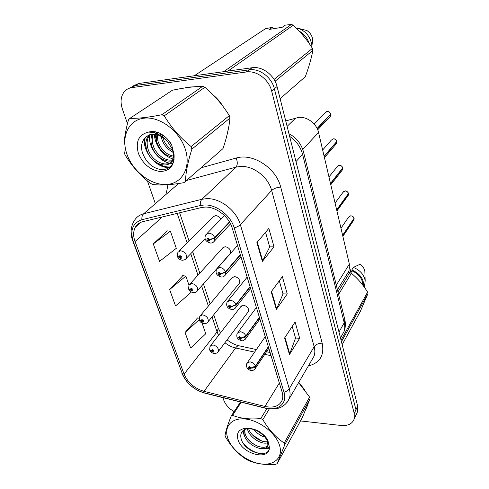 <?xml version="1.0" encoding="UTF-8"?>
<svg xmlns="http://www.w3.org/2000/svg" width="489" height="489" viewBox="0 0 489 489"><rect width="100%" height="100%" fill="white"/><g stroke="black" fill="none" stroke-linecap="round" stroke-linejoin="round"><path stroke-width="0.73" d="M229.439 254.378L230.356 253.339C230.93 249.775 229.182 247.556 225.111 246.67L222.464 248.18L223.406 247.134L190.032 283.926M238.852 283.864L239.622 282.911C240.105 279.549 238.375 277.422 234.445 276.542L231.762 278.033L232.556 277.08L200.582 315.356M247.88 312.239L248.528 311.377C248.925 308.192 247.226 306.157 243.418 305.27L240.716 306.737L241.389 305.869L210.722 345.485M220.728 219.378C219.579 216.982 217.801 215.722 215.398 215.588L212.794 217.104L213.919 215.973L179.053 251.12M285.735 120.942L298.541 117.409C307.013 116.345 316.683 123.613 318.553 132.47L349.366 264.097L349.012 270.918L347.098 274.042M188.73 87.054L184.567 87.989L188.73 87.054L193.265 86.871L188.73 87.054M204.799 207.091C215.68 206.376 228.974 216.486 232.196 227.966L282.116 392.099C282.978 395.002 283.021 397.636 282.239 400.014C279.567 406.133 273.803 408.272 264.952 406.438L204.029 391.353C194.53 388.443 187.88 382.698 184.09 374.122L135.056 241.554C133.094 236.065 133.191 231.291 135.337 227.232C136.981 224.372 139.506 222.507 142.91 221.645L201.352 207.562L204.799 207.091M204.127 204.989L200.349 205.514L141.902 219.72C132.684 222.984 129.823 230.27 133.32 241.584L182.446 373.975C186.609 383.37 193.888 389.666 204.292 392.856L265.142 407.979C277.783 411.432 287.715 403.621 283.999 392.27L234.231 227.917C230.71 215.307 216.077 204.182 204.127 204.989M354.861 417.502L355.961 415.137L355.943 409.715L274.372 88.778C271.707 77.293 259.512 68.136 249.201 69.841L135.294 85.538L129.017 88.338L135.294 85.538L249.201 69.841C259.512 68.136 271.707 77.293 274.372 88.778L355.943 409.715L355.961 415.137L354.861 417.502M292.214 326.371L295.539 338.119L289.457 354.537L299.671 338.26L295.099 321.958L284.635 337.96L289.457 354.537M295.515 338.033L299.671 338.26M265.551 232.312L269.708 246.969L262.361 261.407L274.023 246.853L268.852 228.412L256.884 242.575L262.361 261.407M269.69 246.896L274.023 246.853M279.298 280.814L283.021 293.938L276.34 309.445L287.245 293.962L282.385 276.64L271.206 291.792L276.34 309.445M282.997 293.858L287.245 293.962M226.511 137.018L228.656 127.531L226.511 137.018M222.996 106.364C220.423 102.091 217.244 98.381 213.448 95.221C217.244 98.381 220.423 102.091 222.996 106.364M306.053 408.993L307.991 404.275L306.053 408.993M304.836 389.953L298.773 382.374L304.836 389.953M300.49 420.943L341.071 425.479C348.034 426.017 352.422 423.804 354.238 418.841L354.213 413.413L271.646 91.046C268.944 79.499 256.664 70.275 246.297 71.975L131.889 87.598C128.546 88.093 125.881 89.64 123.894 92.225C120.734 96.804 120.233 102.409 122.397 109.041L127.476 123.638M147.421 180.912L155.037 202.794M222.868 397.624L223.705 400.02C225.49 404.715 228.962 408.584 234.109 411.634M167.324 230.887L153.289 243.919L159.542 261.352L176.303 248.333L170.386 231.175L167.14 230.869M197.495 317.948L185.068 332.532L190.624 348.027L205.753 333.785L202.085 323.143M182.843 275.674L169.646 289.543L175.539 305.961L191.376 292.067M188.98 285.13L185.869 276.102L182.66 275.649M169.646 289.543L185.869 276.102M153.289 243.919L170.386 231.175M199.157 318.253L197.311 317.911M185.068 332.532L199.261 319.61M356.567 413.835L357.667 411.469L357.655 406.066L277.055 86.535C274.433 75.123 262.318 66.027 252.061 67.739L138.65 83.509L132.415 86.284M329.617 117.122L330.497 116.193L330.478 114.322M330.698 114.053L317.104 128.454M229.494 221.908L214.671 237.605L209.946 239.586L207.935 238.1C206.309 239.188 206.651 240.24 208.95 241.26L209.995 239.726L209.06 239.702L208.644 240.313L207.843 239.28L209.946 239.586M209.995 239.726L214.799 238.021L214.647 240.832L213.369 242.177M229.683 222.238L214.799 238.021M317.697 129.787L330.497 116.193L330.772 114.328L317.214 128.68M177.409 256.425L180.912 258.565C182.421 257.556 182.073 256.554 179.873 255.558L178.931 257L179.805 257.037L180.184 256.462L180.961 257.458L178.974 257.128M180.349 256.481L179.805 257.037M178.931 257L177.287 256.108L177.904 252.275L180.594 250.753C185.068 251.798 187.012 254.286 186.413 258.216L185.288 259.378M180.404 256.499L179.824 257.092M335.931 144.2L336.664 143.344L336.64 141.633M336.835 141.407C336.218 139.726 335.044 138.876 333.309 138.858C334.696 138.595 335.864 139.444 336.842 141.394L324.109 156.205M240.307 254.622L225.533 271.835L220.936 273.822L218.962 272.367C217.354 273.357 217.678 274.36 219.934 275.38L220.973 273.956L220.056 273.907L219.64 274.482L218.852 273.504L220.936 273.822M220.973 273.956L225.661 272.232L225.545 274.763L224.488 275.979M240.423 255.013L225.661 272.232M324.439 157.629L336.664 143.344L336.897 141.645L324.17 156.468M342.019 170.416L342.63 169.634L342.6 168.063M342.758 167.825L330.485 183.442M250.038 286.627L235.924 304.58L231.444 306.572L229.512 305.142C227.917 306.041 228.222 307.006 230.441 308.027L231.48 306.701L230.576 306.634L230.16 307.165L229.384 306.23L231.444 306.572M231.48 306.701L236.046 304.959L235.967 307.239L235.093 308.339M250.154 287L236.046 304.959M330.784 184.732L342.63 169.634L342.826 168.088L330.54 183.693M337.954 165.808L339.317 165.331C340.515 164.989 341.67 165.826 342.771 167.837L342.765 167.855C342.166 166.223 341.01 165.386 339.293 165.337L337.251 166.645L328.963 176.951M347.893 195.808L348.4 195.105L348.364 193.656M343.614 191.523L345.112 190.967C346.145 190.539 347.282 191.364 348.51 193.442L336.652 209.781M259.372 317.318L245.875 335.937L241.499 337.93L239.61 336.524C238.027 337.343 238.326 338.26 240.502 339.287L241.542 338.052L240.649 337.966L240.233 338.461L239.469 337.569L241.499 337.93M241.542 338.052C243.436 338.101 244.916 337.514 245.991 336.298L245.936 338.357L245.215 339.348M259.482 317.673L245.991 336.298M348.559 193.699L336.707 210.025M353.559 220.423L353.944 218.449M349.122 216.419L350.723 215.808C352.538 216.01 353.657 216.823 354.073 218.247L342.618 235.264M268.333 346.774L255.417 365.986L251.144 367.979L249.292 366.597C247.721 367.337 248.009 368.223 250.142 369.25L251.181 368.095L250.301 367.991L249.885 368.455L249.139 367.606L251.144 367.979M251.181 368.095C253.045 368.174 254.494 367.587 255.527 366.334L255.49 368.205L254.891 369.079M268.437 347.117L255.527 366.334M342.868 236.346L353.987 219.787L354.122 218.479L342.673 235.502M188.638 288.932L192.11 291.126C193.607 290.203 193.277 289.243 191.113 288.241L190.172 289.592L191.034 289.647L191.413 289.109L192.177 290.056L190.215 289.714M191.511 289.115L191.034 289.647M190.172 289.592L188.528 288.608L189.066 284.989L191.804 283.492C196.113 284.531 198.021 286.896 197.532 290.594L196.584 291.658M191.56 289.127L191.052 289.696M199.408 320.081L202.837 322.318C204.329 321.481 204.011 320.564 201.884 319.555L200.936 320.815L201.792 320.888L202.171 320.387L202.923 321.297L200.979 320.937M202.208 320.387L201.792 320.888M200.936 320.815L199.292 319.745L199.775 316.322L202.544 314.855C206.7 315.894 208.577 318.15 208.18 321.634L207.385 322.599M202.257 320.399L201.81 320.937M209.732 349.953L213.125 352.233C214.604 351.475 214.298 350.589 212.214 349.586L211.266 350.76L212.11 350.851L212.489 350.381L213.228 351.249L211.303 350.876M212.47 350.381L212.11 350.851M211.266 350.76L209.622 349.617L210.05 346.359L212.837 344.928C216.859 345.967 218.705 348.131 218.381 351.414L217.715 352.288M212.513 350.387L212.122 350.9M127.012 154.414C133.075 171.67 151.132 185.459 166.492 184.5C181.92 183.803 191.26 167.745 185.392 149.5C179.769 131.235 159.921 116.193 144.139 118.173C128.265 119.884 120.722 137.189 127.012 154.414M124.561 153.54L125.013 154.75C131.657 165.924 140.172 175.49 150.557 183.436L152.8 184.512C161.052 185.49 171.443 184.879 183.974 182.666L223.002 148.589C226.798 137.44 229.127 127.262 229.977 118.057L229.298 115.661C222.868 105.08 214.738 95.618 204.915 87.274L202.684 86.284C194.047 86.48 183.962 87.794 172.421 90.233L129.927 118.332L128.497 119.817C124.952 132.446 123.503 143.283 124.145 152.323L124.561 153.54M229.977 118.057L191.902 149.127C187.874 161.712 185.734 172.452 185.502 181.34M191.902 149.127L191.101 146.566L229.298 115.661M221.651 149.762L223.002 148.589M160.893 133.858L161.058 135.844M161.119 136.26L161.553 138.277C163.601 144.903 167.519 149.567 173.302 152.268M162.232 134.689L162.635 136.908M162.715 137.22L162.758 137.385C164.53 143.277 167.91 147.672 172.898 150.563M156.706 132.079L156.321 133.515M156.156 134.438L156.669 141.914C159.885 151.003 165.459 156.101 173.387 157.201M157.623 132.311L157.342 133.919M157.262 134.701L157.898 140.997C160.802 149.506 166.009 154.555 173.522 156.156M153.185 132.586L154.426 131.694L153.815 132.739M152.281 134.206C150.777 137.507 150.581 141.315 151.688 145.618C154.414 156.663 167.195 164.261 173.992 159.836M153.179 134.157C152.012 137.256 151.932 140.765 152.941 144.683C155.325 154.298 165.575 161.657 172.58 159.866M154.059 131.657L152.293 132.415M149.072 134.958L148.069 136.272C145.765 139.927 145.276 144.304 146.608 149.396C149.995 163.118 167.617 170.227 172.317 160.404C173.974 157.262 173.974 153.424 172.33 148.9L167.293 141.229C159.567 133.693 152.464 132.256 145.991 136.92L145.728 137.177C141.877 140.893 140.71 145.875 142.232 152.116C145.899 162.366 152.323 168.234 161.523 169.707C170.258 169.469 174.445 164.481 174.09 154.75L171.566 144.53C168.143 138.962 163.662 134.94 158.118 132.458C154.658 131.431 151.437 131.315 148.442 132.109C138.625 134.616 135.288 141.731 138.424 153.454C142.959 164.09 150.239 170.105 160.251 171.498C169.94 171.077 174.555 165.49 174.09 154.75M153.369 131.608L152.146 132.391M149.823 134.689L149.359 135.343C147.055 138.992 146.559 143.363 147.886 148.448C151.26 162.134 168.846 169.225 173.552 159.408L172.317 160.404M169.591 141.614L170.099 142.299M173.167 159.72L174.06 159.414M148.442 132.109C155.649 132.232 161.932 135.276 167.293 141.229M204.915 87.274L164.249 115.832L161.847 114.738L202.684 86.284M164.249 115.832C171.303 127.562 180.252 137.806 191.101 146.566M129.927 118.332C138.246 118.546 148.882 117.348 161.847 114.738M160.19 133.466L160.643 135.587M160.771 136.076L161.743 138.955M171.266 151.229L173.363 152.611M155.037 131.767L154.995 133.069M155.031 134.255L156.669 141.92M145.092 137.757C144.72 141.052 145.123 144.512 146.303 148.155M158.314 163.619C162.495 166.181 166.474 167.287 170.245 166.945M167.415 139.053L171.743 144.897M154.457 131.694L154.39 132.892M154.39 134.194C154.726 145.245 163.179 156.058 172.941 158.962M150.08 131.761L149.982 132.14M149.518 134.793C148.081 146.957 158.314 160.905 169.597 163.173M169.921 163.24L172.806 163.558M144.426 138.491C142.543 152.837 157.617 168.986 169.646 167.44M227.874 438.505C231.988 450.253 247.031 461.909 260.631 463.841C274.274 465.95 283.443 457.472 279.494 445.241C275.753 433.034 259.482 420.497 245.527 419.024C231.505 417.368 223.559 426.732 227.874 438.505M241.23 402.184L232.581 415.369L231.218 416.041C227.733 424.782 225.673 431.249 225.032 435.442L225.625 437.093C231.236 446.683 238.1 454.079 246.212 459.287L248.119 460.326C255.863 463.81 265.056 465.137 275.692 464.312L277.122 463.731L302.336 417.563L310.081 398.761L309.604 397.111L298.626 382.618M310.081 398.761L284.769 444.764L277.122 463.731M284.769 444.764L284.231 443.046L309.604 397.111M247.342 428.248L247.556 429.226C249.512 437.686 261.957 445.222 268.039 442.673M243.999 429.874L244.164 434.703C246.707 446.06 265.949 453.382 267.886 445.259L267.471 440.693L263.681 435.448C259.054 430.778 253.987 428.462 248.485 428.492L245.038 429.33C241.444 431.133 240.123 434.171 241.071 438.444C244.347 453.095 270.814 459.593 269.28 446.604L267.746 439.868C265.124 435.858 261.468 432.631 256.792 430.167L248.339 428.321L245.729 428.254C238.736 429.208 236.175 433.065 238.033 439.831C242.416 454.788 271.053 461.341 269.28 446.604M244.683 429.495L245.02 433.327C247.55 444.666 266.762 451.958 268.705 443.841L268.907 442.845M253.791 429.507C257.196 433.657 261.224 436.267 265.882 437.331M257.049 430.815L263.015 434.794M248.534 428.34C250.637 436.09 261.591 443.083 267.783 441.561M248.339 428.321C254.476 429.11 259.592 431.487 263.681 435.448M231.218 416.041L240.454 401.995M269.305 408.914L262.819 419.635L260.796 418.56L266.902 408.535M262.819 419.635C268.705 429.629 275.845 437.429 284.231 443.046M232.581 415.369C240.435 418.517 249.836 419.58 260.796 418.56M257.183 430.882L262.837 434.629M252.556 435.027L261.792 441.035M242.911 430.705L243.864 433.193M248.724 439.984C251.798 443.04 255.264 445.308 259.115 446.787M265.344 448.089L269.268 447.643M242.856 442.667C248.516 449.483 254.995 453.181 262.306 453.761M246.927 428.7L248.057 430.742M266.352 443.052L268.1 443.205M242.428 431.2L244.567 435.974M263.333 448.657L269.194 448.248M304.115 77.739L305.332 76.675C308.797 67.299 311.322 58.539 312.899 50.391L312.447 48.38C307.159 39.945 300.772 32.219 293.278 25.208L291.438 24.45L285.338 25.135L282.208 27.286L269.347 29.407L272.556 27.256L265.374 28.765L194.292 75.771M306.591 39.909L302.074 34.322M309.109 43.368C307.385 37.904 304.085 33.827 299.207 31.143M311.933 47.58L311.89 45.844C310.711 36.975 306.047 31.107 297.893 28.246L297.025 28.875M311.89 45.844L312.728 40.122C312.3 35.972 310.344 32.775 306.86 30.526L297.893 28.246M312.899 50.391L275.075 81.26M274.06 79.444L312.447 48.38M280.124 98.692L305.332 76.675M223.638 71.687L291.438 24.45M293.278 25.208L227.953 71.088M272.556 27.256L273.278 28.759M342.166 344.647L360.307 311.42L367.936 293.608L367.6 292.129C362.991 284.61 357.587 278.339 351.383 273.314L348.18 272.281M362.844 285.173C362.63 278.834 359.024 274.066 352.031 270.863L350.735 272.996M363.682 286.297C363.938 279.036 359.983 273.589 351.817 269.959L352.031 270.863M364.116 286.896L364.653 285.717L365.179 280.765C364.018 274.635 360.081 270.185 353.37 267.404L351.817 269.959M364.892 272.624L364.849 271.352C364.397 268.516 362.771 266.169 359.965 264.304L353.37 267.404M367.936 293.608L341.438 341.762M341.041 340.197L367.6 292.129M337.972 291.927L349.782 272.55M351.383 273.314L338.59 294.451M350.925 272.691L349.702 267.489M287.104 126.364L295.839 117.935M302.758 149.414L318.553 132.47M336.298 285.142L349.366 264.097M200.961 167.837L236.169 158.057C252.672 152.776 276.206 167.99 280.674 187.042L322.19 343.192C318.565 343.217 315.888 344.39 314.164 346.701L271.646 190.459C268.284 176.908 252.886 165.264 240.013 166.486L235.93 167.159L186.468 180.496M322.19 343.192C324.519 355.369 319.91 362.954 308.363 365.937M311.579 360.417L314.072 356.151C315.044 353.278 315.075 350.13 314.164 346.701L289.262 388.7C290.301 392.276 290.35 395.522 289.39 398.449L286.792 402.857M133.32 241.584L132.721 240.759C130.636 235.35 129.976 227.489 134.334 220.661C136.376 217.159 139.481 214.86 143.662 213.772L201.902 199.304L206.193 198.687C219.769 197.697 236.413 210.337 240.343 224.677C239.017 226.046 236.976 227.122 234.231 227.917M200.349 205.514C200.074 202.733 200.588 200.661 201.902 199.304L235.93 167.159C237.63 165.019 237.709 161.981 236.169 158.057M182.446 373.975L132.867 241.156M204.292 392.856L204.977 393.174M178.601 183.534L143.662 213.772C142.256 215.099 141.669 217.085 141.902 219.72M265.142 407.979L265.723 408.272M283.999 392.27C286.45 391.542 288.204 390.356 289.262 388.7L240.343 224.677L271.646 190.459C273.736 188.558 276.75 187.421 280.674 187.042M166.358 193.021L167.953 184.732M354.213 413.413L357.655 406.066M271.646 91.046L277.055 86.535M246.297 71.975L252.061 67.739M131.889 87.598L138.65 83.509M184.09 374.122L217.067 331.915L218.595 335.32M224.928 342.716C228.241 345.362 231.798 347.117 235.594 347.979L254.61 352.117M204.029 391.353L235.594 347.979C236.945 346.169 238.204 345.472 239.365 345.876L256.377 349.556M264.952 406.438L279.347 383.009M264.775 354.336L271.047 355.699M135.056 241.554L162.207 217M177.195 213.387L187.146 242.96M190.759 253.699L197.978 275.166M201.609 285.961L208.363 306.041M212.018 316.903L217.067 331.915L218.277 328.26L218.045 327.563M276.652 308.889L271.548 291.322M262.703 260.888L257.257 242.134M289.751 353.957L284.959 337.465M341.738 335.656L344.011 331.573C344.91 328.871 344.977 325.943 344.219 322.789L302.612 154.396C300.625 146.963 296.297 140.942 289.616 136.339M295.992 161.59L302.612 154.396L303.492 151.828M288.944 133.668C296.499 137.733 301.377 143.931 303.59 152.256L344.855 319.885L344.219 322.789L338.987 332.055M340.472 337.936L344.011 331.573C345.472 327.832 345.754 323.938 344.855 319.885L344.696 319.25M330.705 114.078C330.075 112.348 328.883 111.486 327.123 111.498L325.136 112.782L314.201 124.102M230.557 223.864L214.647 240.832C213.393 242.434 211.981 243.174 210.423 243.045C205.539 241.627 203.962 238.907 205.692 234.891L208.632 233.155C211.407 233.357 213.418 234.842 214.671 237.605M332.123 139.249L333.327 138.852L331.285 140.166L322.654 149.995M240.943 256.719L225.545 274.763C224.243 276.444 222.819 277.196 221.266 277.012C216.676 275.753 215.136 273.143 216.639 269.176L219.628 267.465C222.361 267.727 224.329 269.188 225.533 271.835M250.612 288.516L235.967 307.239C233.326 310.338 233.143 309.127 231.652 309.519C227.342 308.388 225.839 305.876 227.128 301.97L230.142 300.295C232.831 300.607 234.763 302.037 235.924 304.58M348.504 193.461C347.923 191.877 346.78 191.052 345.087 190.979L343.027 192.287L335.069 203.021M259.891 319.024L245.936 338.357C244.109 340.43 242.666 341.194 241.603 340.65C237.513 339.647 236.04 337.214 237.177 333.351L240.209 331.725C242.862 332.086 244.751 333.492 245.875 335.937M354.067 218.265C353.498 216.731 352.373 215.912 350.705 215.82L348.633 217.11L340.974 228.247M268.803 348.321L255.49 368.205C253.846 370.228 252.397 370.992 251.144 370.497C247.385 369.702 245.943 367.343 246.817 363.419L249.861 361.848C252.477 362.257 254.323 363.633 255.417 365.986M337.447 289.794L349.012 270.918M311.566 360.442L289.39 398.449C284.916 407.423 276.945 410.681 265.472 408.211L204.683 393.101C193.98 389.904 186.401 383.327 181.951 373.376M354.238 418.841L357.667 411.469M135.337 227.232L141.003 222.263M179.634 212.801L189.078 241.01M192.66 251.725L199.824 273.131M203.43 283.895L210.136 303.926M213.76 314.757L218.277 328.26L220.57 332.764M227.079 339.861C230.814 342.813 234.732 344.776 238.828 345.76M266.511 351.744L270.075 352.514M326.12 111.804L327.141 111.492C330.008 112.25 328.62 110.966 330.711 114.065M224.451 215.533L206.975 233.559M205.111 238.791L186.413 258.216C185.71 259.433 184.365 260.105 182.373 260.227C180.105 260.02 178.479 258.84 177.483 256.688M237.52 245.472L217.703 267.972M247.153 277.141L228.008 300.876M336.927 210.961L348.4 195.105L348.565 193.681M256.389 307.52L237.905 332.373M265.258 336.683L247.416 362.551M230.356 253.339L197.532 290.594C196.829 291.866 195.466 292.55 193.436 292.648C190.704 292.006 189.133 290.857 188.723 289.195M239.622 282.911L208.18 321.634C207.477 322.96 206.095 323.651 204.041 323.712C201.535 323.168 200.019 322.043 199.494 320.35M248.528 311.377L218.381 351.414C217.752 352.746 216.37 353.443 214.225 353.516C211.939 353.064 210.472 351.964 209.824 350.222M149.359 135.343L148.069 136.272M268.705 443.835L267.886 445.259M248.485 428.492L245.729 428.254M364.653 285.717L364.042 286.798M364.849 271.352L365.179 280.765"/></g></svg>
